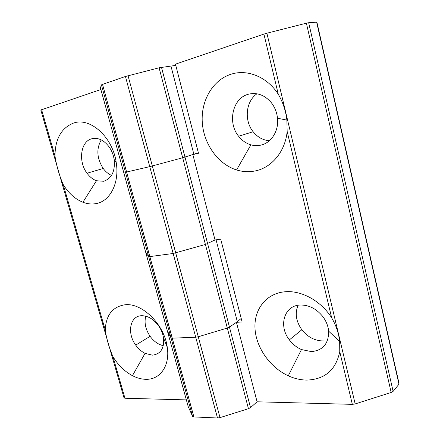 <?xml version="1.0" encoding="UTF-8"?>
<svg xmlns="http://www.w3.org/2000/svg" width="440" height="440" viewBox="0 0 440 440"><rect width="100%" height="100%" fill="white"/><g stroke="black" fill="none" stroke-linecap="round" stroke-linejoin="round"><path stroke-width="0.66" d="M163.29 345.697C158.224 344.509 153.835 341.385 150.123 336.32C145.563 329.516 144.1 322.8 145.745 316.173M141.323 315.728C129.877 316.058 126.858 333.278 135.707 345.114C138.353 348.81 141.465 351.571 145.057 353.381L152.367 355.146C160.628 354.195 164.351 348.469 163.537 337.97C162.861 333.575 161.156 329.445 158.433 325.584C153.323 318.885 147.62 315.601 141.323 315.728M91.751 138.765C80.52 141.46 78.034 161.601 87.038 173.239C89.738 176.907 92.879 179.405 96.454 180.741L103.659 181.269C111.743 178.536 115.247 171.292 114.175 159.538C113.388 154.677 111.606 150.326 108.818 146.487C103.615 139.92 97.922 137.346 91.751 138.765M111.524 175.379C108.367 173.998 105.6 171.699 103.219 168.482C96.839 158.411 96.184 148.88 101.25 139.887M146.047 379.308C141.57 379.258 137.033 378.048 132.435 375.672C124.63 371.492 118.129 365.139 112.937 356.609C109.026 347.534 106.464 338.663 105.248 329.995C105.947 315.134 112.514 306.73 124.955 304.783C142.104 302.572 164.5 324.561 167.266 347.281C170.154 365.624 160.182 379.736 146.047 379.308M96.3 203.549C91.927 204.413 87.456 203.979 82.901 202.246C75.13 199.111 68.574 193.226 63.245 184.586C59.252 175.406 56.491 165.847 54.962 155.914C55.209 138.864 61.397 127.914 73.524 123.079C90.272 116.936 112.899 137.329 116.237 162.673C119.576 182.98 110.165 201.119 96.3 203.549M175.78 65.379L159.093 67.788L125.444 76.478L102.531 84.392L101.42 84.904L100.436 87.89M100.881 89.513L40.81 110.033L107.69 341.385M198.374 152.774L182.683 157.768L192.858 154.6L215.034 239.96L205.403 244.459L173.162 253.49L149.842 256.597L148.627 256.553L145.822 252.698L148.627 256.553L149.842 256.597L173.162 253.49L205.403 244.459L215.034 239.96L220.71 239.157L242.127 321.998L236.429 322.305L257.081 401.797L352.336 404.355L355.179 403.937L391.171 392.464L393.124 391.353L398.976 384.214L399.014 383.268L316.899 22.16L308.671 22.721L393.124 391.353M241.208 318.434L237.32 321.69L229.455 327.107L227.315 328.048L198.27 336.76L227.315 328.048L182.683 157.768L149.749 166.639L182.683 157.768L159.093 67.788M188.177 406.511L192.588 416.4L193.897 416.933L217.503 417.995L195.729 337.222L198.27 336.76L195.729 337.222L172.255 338.173L195.729 337.222L149.749 166.639L125.45 172.282L149.749 166.639L125.444 76.478M192.588 416.4L170.989 337.87L172.255 338.173L170.989 337.87L167.371 330.957L170.989 337.87L125.45 172.282L123.519 171.71L125.45 172.282L101.42 84.904M123.514 171.699L188.215 406.637M112.937 356.609L124.966 398.244L186.357 399.894M217.503 417.995L220.017 417.62L248.452 408.689L227.315 328.048L229.455 327.107L236.429 322.305M124.966 398.244L124.009 397.826L108.625 344.619M260.805 145.134C271.233 142.978 278.944 130.983 277.514 118.245C276.887 112.376 274.813 107.184 271.298 102.663C264.671 94.969 257.015 92.163 248.331 94.243C232.513 98.17 227.277 122.661 238.612 136.246C241.989 140.531 246.087 143.391 250.899 144.832C254.216 145.772 257.516 145.871 260.805 145.134M311.394 351.604C322.971 350.444 328.724 343.629 328.652 331.161C328.141 325.947 326.183 321.062 322.773 316.503C316.316 308.622 308.721 304.799 299.986 305.041C284.081 305.613 278.3 326.007 289.361 339.884C292.644 344.218 296.681 347.446 301.461 349.564L311.394 351.604M231.127 74.212C247.379 68.882 267.344 76.962 278.289 94.292C282.942 102.256 285.808 110.858 286.886 120.087L287.161 131.439C285.225 151.745 271.497 167.844 255.079 170.957C248.892 172.183 242.726 171.853 236.577 169.956C218.097 164.197 203.792 144.221 202.296 122.612C200.734 101.024 212.553 80.014 231.127 74.212M284.993 291.775C301.378 290.191 321.139 300.9 331.694 317.916C336.1 325.391 338.762 333.278 339.669 341.583L339.763 351.703C335.868 369.93 324.896 379.39 306.856 380.083C300.614 380.023 294.426 378.593 288.283 375.804C269.896 367.395 255.987 347.386 254.991 328.35C253.924 309.32 266.277 293.326 284.993 291.775M248.452 408.689L250.52 407.627L257.081 401.797M269.357 140.745C262.955 140.206 257.554 137.203 253.149 131.736C244.007 120.604 245.718 101.349 256.949 93.792M323.428 340.962C314.936 340.879 307.736 337.134 301.84 329.742C296.01 321.415 294.762 313.258 298.084 305.267M391.171 392.464L306.389 23.183L266.888 33.215L355.179 403.937M278.289 94.292L263.912 34.095L175.466 64.158L198.501 153.263L192.858 154.6M263.912 34.095L266.888 33.215M306.389 23.183L308.671 22.721M128.051 75.713L220.017 417.62M161.48 67.282L250.52 407.627M193.864 154.281L170.923 65.907M108.564 344.416L107.877 342.04M41.596 109.665L54.962 155.914M63.245 184.586L105.248 329.995M100.425 87.857L123.519 171.71M102.531 84.392L193.897 416.933M216.068 239.811L237.32 321.69M398.976 384.214L316.597 22.011M352.336 404.355L339.763 351.703M331.694 317.916L287.161 131.439M135.707 345.114L150.123 336.32M103.219 168.482L87.038 173.239M145.057 353.381L132.435 375.672M96.454 180.741L82.901 202.246M163.537 337.97L167.266 347.281M114.175 159.538L116.237 162.673M277.514 118.245L286.886 120.087M328.652 331.161L339.669 341.583M238.612 136.246L253.149 131.736M301.84 329.742L289.361 339.884M250.899 144.832L236.577 169.956M301.461 349.564L288.283 375.804"/></g></svg>

